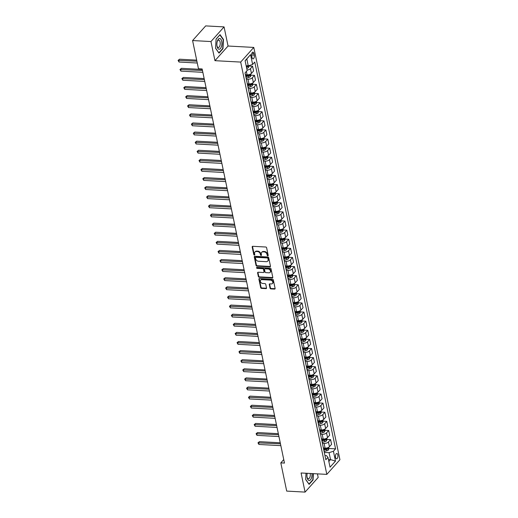 <?xml version="1.0" encoding="UTF-8"?>
<svg xmlns="http://www.w3.org/2000/svg" width="518" height="518" viewBox="0 0 518 518"><rect width="100%" height="100%" fill="white"/><g stroke="black" fill="none" stroke-linecap="round" stroke-linejoin="round"><path stroke-width="0.78" d="M267.806 255.84A0.57 0.44 -138.2 0 0 268.207 255.368L266.621 247.766A0.816 0.628 -138.2 0 0 265.747 247.015L252.758 246.303A0.816 0.628 -138.2 0 0 252.188 246.982L253.775 254.578A0.57 0.44 -138.2 0 0 254.785 254.636L254.578 253.652A2.609 2.001 -138.2 0 1 254.947 252.039A2.609 2.001 -138.2 0 1 256.41 251.489L257.491 251.547A2.609 2.001 -138.2 0 1 260.282 253.962L260.489 254.947A0.57 0.44 -138.2 0 0 261.499 254.998L261.292 254.014A2.609 2.001 -138.2 0 1 261.655 252.402A2.609 2.001 -138.2 0 1 263.125 251.852L264.206 251.91A2.609 2.001 -138.2 0 1 266.99 254.325L267.197 255.309A0.57 0.44 -138.2 0 0 267.806 255.84M261.655 252.402L262.011 252.007A2.609 2.001 -138.2 0 1 263.474 251.457L264.556 251.515A2.609 2.001 -138.2 0 1 267.346 253.93L267.553 254.914A0.57 0.44 -138.2 0 0 268.214 255.439M252.538 246.328A0.816 0.628 -138.2 0 0 252.544 246.587L254.131 254.183A0.57 0.44 -138.2 0 0 254.798 254.707M254.947 252.039L255.303 251.644A2.609 2.001 -138.2 0 1 256.766 251.094L257.847 251.152A2.609 2.001 -138.2 0 1 260.638 253.567L260.839 254.545A0.57 0.44 -138.2 0 0 261.506 255.076M337.82 454.888A2.655 1.23 93.1 0 0 336.829 453.503A2.655 1.23 93.1 0 0 335.554 457.426A2.655 1.23 93.1 0 0 336.538 458.812A2.655 1.23 93.1 0 0 337.82 454.888M270.027 288.137A0.816 0.628 -138.2 0 0 270.895 288.895L274.54 289.089A0.816 0.628 -138.2 0 0 275.11 288.416L273.349 279.979A0.816 0.628 -138.2 0 0 272.481 279.228L259.492 278.516A0.816 0.628 -138.2 0 0 258.916 279.196L260.683 287.632A0.816 0.628 -138.2 0 0 261.551 288.384L265.954 288.623A0.816 0.628 -138.2 0 0 266.524 287.95L265.773 284.337A0.816 0.628 -138.2 0 0 264.899 283.586L262.717 283.463A2.182 1.677 -138.2 0 1 260.677 282.168A2.182 1.677 -138.2 0 1 260.696 280.096A2.182 1.677 -138.2 0 1 261.92 279.642L270.467 280.102A2.182 1.677 -138.2 0 1 272.507 281.404A2.182 1.677 -138.2 0 1 272.494 283.469A2.182 1.677 -138.2 0 1 271.27 283.929L269.846 283.851A0.816 0.628 -138.2 0 0 269.269 284.531L270.027 288.137L270.377 287.743A0.816 0.628 -138.2 0 0 271.251 288.5L274.896 288.694A0.816 0.628 -138.2 0 0 275.116 288.668M301.087 472.979L305.083 492.1L286.7 491.096L280.808 462.872L284.479 463.073L202.149 68.978L198.478 68.777L192.579 40.553L210.956 41.55L214.951 60.677L240.676 62.076L326.813 474.378L301.087 472.979M269.891 266.854A0.816 0.628 -138.2 0 0 270.467 266.181L268.706 257.744A0.816 0.628 -138.2 0 0 267.832 256.986L254.843 256.281A0.816 0.628 -138.2 0 0 254.273 256.954L256.034 265.391A0.816 0.628 -138.2 0 0 256.909 266.148L269.891 266.854L270.247 266.459A0.816 0.628 -138.2 0 0 270.474 266.433M271.024 268.861L272.792 277.298A0.816 0.628 -138.2 0 1 272.215 277.972L259.227 277.266A0.816 0.628 -138.2 0 1 258.359 276.515L257.601 272.902A0.816 0.628 -138.2 0 1 258.178 272.222L263.442 272.513A0.816 0.628 -138.2 0 0 264.018 271.833L263.513 269.444A0.816 0.628 -138.2 0 0 262.645 268.687L257.161 268.389A0.57 0.44 -138.2 0 1 256.954 267.385L270.156 268.104A0.816 0.628 -138.2 0 1 271.024 268.861M251.722 55.938L252.052 57.537A2.571 1.191 93.1 0 0 253.011 58.877A2.571 1.191 93.1 0 0 254.254 55.083L253.917 53.483A2.571 1.191 93.1 0 0 252.959 52.137A2.571 1.191 93.1 0 0 251.722 55.938M240.676 62.076L253.788 47.423L339.925 459.725L326.813 474.378M250.57 54.617L252.622 64.452L248.264 65.87L246.821 58.955L250.57 54.617L245.111 60.716L247.17 70.545L245.027 72.941L325.835 459.751L327.978 457.355L326.457 455.613L324.954 455.529M324.164 451.392L326.728 450.809A2.201 0.978 168.2 0 0 328.373 450L328.93 448.478L335.573 448.86L254.765 62.056L252.622 64.452M335.573 448.86L333.43 451.256L335.489 461.091L330.031 467.191L327.978 457.355M214.951 60.677L228.056 46.024L224.067 26.904L210.956 41.55M224.067 26.904L205.685 25.9L192.579 40.553M305.083 492.1L318.188 477.447L317.443 473.866M228.056 46.024L253.788 47.423M283.754 459.576L280.808 462.872M246.821 58.955L245.137 60.833M248.264 65.87L246.167 65.76M328.425 459.485L330.523 459.602L329.072 452.68L324.3 452.421M327.02 439.394L330.588 439.588L331.578 444.321L329.435 446.717A3.322 1.47 168.2 0 1 325.077 448.141L323.465 448.057M330.588 439.588L328.444 441.983A3.322 1.47 168.2 0 1 324.087 443.408L322.397 443.317M325.116 430.29L328.684 430.484L329.675 435.217L327.531 437.613A3.322 1.47 168.2 0 1 323.174 439.037L321.561 438.947M328.684 430.484L326.541 432.88A3.322 1.47 168.2 0 1 322.183 434.304L320.5 434.207M318.453 424.074L321.024 423.491A2.201 0.978 168.2 0 0 322.669 422.682L323.226 421.16L326.78 421.374L327.771 426.113L325.628 428.509A3.322 1.47 168.2 0 1 321.27 429.934L319.664 429.843M326.78 421.374L324.637 423.769A3.322 1.47 168.2 0 1 320.279 425.194L318.596 425.103M316.556 414.97L319.12 414.387A2.201 0.978 168.2 0 0 320.765 413.578L321.322 412.056L324.877 412.27L325.867 417.003L323.724 419.399A3.322 1.47 168.2 0 1 319.366 420.823L317.761 420.739M324.877 412.27L322.733 414.665A3.322 1.47 168.2 0 1 318.376 416.09L316.692 415.999M319.412 402.972L322.979 403.166L323.964 407.899L321.82 410.295A3.322 1.47 168.2 0 1 317.463 411.719L315.857 411.629M322.979 403.166L320.836 405.562A3.322 1.47 168.2 0 1 316.479 406.986L314.789 406.895M317.508 393.868L321.076 394.062L322.066 398.795L319.923 401.191A3.322 1.47 168.2 0 1 315.566 402.615L313.953 402.525M321.076 394.062L318.933 396.458A3.322 1.47 168.2 0 1 314.575 397.876L312.885 397.785M315.604 384.757L319.172 384.952L320.163 389.691L318.02 392.087A3.322 1.47 168.2 0 1 313.662 393.505L312.05 393.421M319.172 384.952L317.029 387.347A3.322 1.47 168.2 0 1 312.671 388.772L310.988 388.681M308.948 378.548L311.512 377.965A2.201 0.978 168.2 0 0 313.157 377.156L313.714 375.634L317.269 375.848L318.259 380.581L316.116 382.977A3.322 1.47 168.2 0 1 311.758 384.401L310.152 384.317M317.269 375.848L315.125 378.244A3.322 1.47 168.2 0 1 310.768 379.668L309.084 379.577M311.804 366.55L315.371 366.744L316.356 371.477L314.212 373.873A3.322 1.47 168.2 0 1 309.855 375.297L308.249 375.207M315.371 366.744L313.222 369.14A3.322 1.47 168.2 0 1 308.87 370.564L307.18 370.467M309.9 357.439L313.468 357.634L314.458 362.373L312.309 364.769A3.322 1.47 168.2 0 1 307.951 366.194L306.345 366.103M313.468 357.634L311.324 360.029A3.322 1.47 168.2 0 1 306.967 361.454L305.277 361.363M307.996 348.336L311.564 348.53L312.555 353.263L310.411 355.659A3.322 1.47 168.2 0 1 306.054 357.083L304.442 356.999M311.564 348.53L309.421 350.926A3.322 1.47 168.2 0 1 305.063 352.35L303.38 352.259M301.334 342.126L303.898 341.543A2.201 0.978 168.2 0 0 305.549 340.734L306.106 339.212L309.66 339.426L310.651 344.159L308.508 346.555A3.322 1.47 168.2 0 1 304.15 347.979L302.544 347.895M309.66 339.426L307.517 341.822A3.322 1.47 168.2 0 1 303.159 343.246L301.476 343.156M304.195 330.128L307.757 330.322L308.747 335.055L306.604 337.451A3.322 1.47 168.2 0 1 302.247 338.876L300.641 338.785M307.757 330.322L305.614 332.718A3.322 1.47 168.2 0 1 301.256 334.142L299.572 334.045M302.292 321.018L305.86 321.212L306.844 325.951L304.701 328.347A3.322 1.47 168.2 0 1 300.343 329.772L298.737 329.681M305.86 321.212L303.716 323.608A3.322 1.47 168.2 0 1 299.359 325.032L297.669 324.941M300.388 311.914L303.956 312.108L304.947 316.841L302.803 319.237A3.322 1.47 168.2 0 1 298.446 320.661L296.833 320.577M303.956 312.108L301.813 314.504A3.322 1.47 168.2 0 1 297.455 315.928L295.765 315.838M293.725 305.698L296.29 305.115A2.201 0.978 168.2 0 0 297.941 304.306L298.498 302.79L302.052 303.004L303.043 307.737L300.9 310.133A3.322 1.47 168.2 0 1 296.542 311.558L294.93 311.467M302.052 303.004L299.909 305.4A3.322 1.47 168.2 0 1 295.551 306.824L293.868 306.734M296.587 293.706L300.149 293.9L301.139 298.633L298.996 301.029A3.322 1.47 168.2 0 1 294.638 302.454L293.033 302.363M300.149 293.9L298.005 296.296A3.322 1.47 168.2 0 1 293.648 297.714L291.964 297.623M294.684 284.596L298.245 284.79L299.236 289.53L297.092 291.925A3.322 1.47 168.2 0 1 292.735 293.343L291.129 293.259M298.245 284.79L296.102 287.186A3.322 1.47 168.2 0 1 291.744 288.61L290.061 288.52M292.78 275.492L296.348 275.686L297.332 280.419L295.189 282.815A3.322 1.47 168.2 0 1 290.831 284.24L289.225 284.155M296.348 275.686L294.205 278.082A3.322 1.47 168.2 0 1 289.847 279.506L288.157 279.416M290.876 266.388L294.444 266.582L295.435 271.315L293.292 273.711A3.322 1.47 168.2 0 1 288.934 275.136L287.322 275.045M294.444 266.582L292.301 268.978A3.322 1.47 168.2 0 1 287.943 270.402L286.253 270.305M288.973 257.278L292.541 257.472L293.531 262.212L291.388 264.607A3.322 1.47 168.2 0 1 287.03 266.032L285.418 265.941M292.541 257.472L290.397 259.868A3.322 1.47 168.2 0 1 286.04 261.292L284.356 261.201M287.076 248.174L290.637 248.368L291.628 253.101L289.484 255.497A3.322 1.47 168.2 0 1 285.127 256.922L283.521 256.837M290.637 248.368L288.494 250.764A3.322 1.47 168.2 0 1 284.136 252.188L282.452 252.098M285.172 239.07L288.74 239.264L289.724 243.997L287.581 246.393A3.322 1.47 168.2 0 1 283.223 247.818L281.617 247.727M288.74 239.264L286.59 241.66A3.322 1.47 168.2 0 1 282.232 243.084L280.549 242.994M283.268 229.966L286.836 230.16L287.827 234.894L285.677 237.289A3.322 1.47 168.2 0 1 281.319 238.714L279.714 238.623M286.836 230.16L284.693 232.556A3.322 1.47 168.2 0 1 280.335 233.974L278.645 233.883M281.365 220.856L284.932 221.05L285.923 225.79L283.78 228.185A3.322 1.47 168.2 0 1 279.422 229.603L277.81 229.519M284.932 221.05L282.789 223.446A3.322 1.47 168.2 0 1 278.431 224.87L276.748 224.78M279.467 211.752L283.029 211.946L284.019 216.679L281.876 219.075A3.322 1.47 168.2 0 1 277.519 220.5L275.913 220.415M283.029 211.946L280.885 214.342A3.322 1.47 168.2 0 1 276.528 215.766L274.844 215.676M277.564 202.648L281.125 202.842L282.116 207.576L279.973 209.971A3.322 1.47 168.2 0 1 275.615 211.396L274.009 211.305M281.125 202.842L278.982 205.238A3.322 1.47 168.2 0 1 274.624 206.663L272.941 206.565M275.66 193.538L279.228 193.732L280.212 198.472L278.069 200.867A3.322 1.47 168.2 0 1 273.711 202.292L272.105 202.201M279.228 193.732L277.085 196.128A3.322 1.47 168.2 0 1 272.727 197.552L271.037 197.462M273.757 184.434L277.324 184.628L278.315 189.361L276.172 191.757A3.322 1.47 168.2 0 1 271.814 193.182L270.202 193.097M277.324 184.628L275.181 187.024A3.322 1.47 168.2 0 1 270.823 188.448L269.133 188.358M271.853 175.33L275.421 175.524L276.411 180.258L274.268 182.653A3.322 1.47 168.2 0 1 269.91 184.078L268.298 183.994M275.421 175.524L273.277 177.92A3.322 1.47 168.2 0 1 268.92 179.345L267.236 179.254M269.956 166.226L273.517 166.42L274.508 171.154L272.364 173.549A3.322 1.47 168.2 0 1 268.007 174.974L266.401 174.883M273.517 166.42L271.374 168.816A3.322 1.47 168.2 0 1 267.016 170.241L265.333 170.144M268.052 157.116L271.613 157.31L272.604 162.05L270.461 164.446A3.322 1.47 168.2 0 1 266.103 165.87L264.497 165.779M271.613 157.31L269.47 159.706A3.322 1.47 168.2 0 1 265.112 161.13L263.429 161.04M266.148 148.012L269.716 148.206L270.7 152.939L268.557 155.335A3.322 1.47 168.2 0 1 264.199 156.76L262.594 156.676M269.716 148.206L267.573 150.602A3.322 1.47 168.2 0 1 263.215 152.027L261.525 151.936M264.245 138.908L267.812 139.102L268.803 143.836L266.66 146.231A3.322 1.47 168.2 0 1 262.302 147.656L260.69 147.565M267.812 139.102L265.669 141.498A3.322 1.47 168.2 0 1 261.312 142.923L259.622 142.832M262.341 129.804L265.909 129.999L266.899 134.732L264.756 137.128A3.322 1.47 168.2 0 1 260.399 138.552L258.786 138.461M265.909 129.999L263.766 132.394A3.322 1.47 168.2 0 1 259.408 133.812L257.724 133.722M260.444 120.694L264.005 120.888L264.996 125.628L262.853 128.024A3.322 1.47 168.2 0 1 258.495 129.442L256.889 129.358M264.005 120.888L261.862 123.284A3.322 1.47 168.2 0 1 257.504 124.708L255.821 124.618M258.54 111.59L262.108 111.784L263.092 116.518L260.949 118.913A3.322 1.47 168.2 0 1 256.591 120.338L254.986 120.254M262.108 111.784L259.958 114.18A3.322 1.47 168.2 0 1 255.601 115.605L253.917 115.514M256.637 102.486L260.204 102.681L261.189 107.414L259.045 109.81A3.322 1.47 168.2 0 1 254.688 111.234L253.082 111.143M260.204 102.681L258.061 105.076A3.322 1.47 168.2 0 1 253.703 106.501L252.013 106.404M254.733 93.376L258.301 93.57L259.291 98.31L257.148 100.706A3.322 1.47 168.2 0 1 252.79 102.13L251.178 102.04M258.301 93.57L256.157 95.966A3.322 1.47 168.2 0 1 251.8 97.39L250.116 97.3M252.836 84.272L256.397 84.466L257.388 89.2L255.244 91.595A3.322 1.47 168.2 0 1 250.887 93.02L249.281 92.936M256.397 84.466L254.254 86.862A3.322 1.47 168.2 0 1 249.896 88.287L248.213 88.196M250.932 75.168L254.493 75.363L255.484 80.096L253.341 82.492A3.322 1.47 168.2 0 1 248.983 83.916L247.377 83.832M254.493 75.363L252.35 77.758A3.322 1.47 168.2 0 1 247.992 79.183L246.309 79.092M249.029 66.064L252.596 66.259L253.58 70.992L251.437 73.388A3.322 1.47 168.2 0 1 247.08 74.812L245.474 74.722M328.839 461.48L330.523 459.602L335.489 461.091M252.596 66.259L250.453 68.654A3.322 1.47 168.2 0 1 247.067 70.047M245.169 73.621A3.322 1.47 168.2 0 1 245.305 73.912A3.322 1.47 168.2 0 1 245.292 74.229M245.305 73.912L246.296 78.645A3.322 1.47 168.2 0 1 246.283 78.969M247.067 82.725A3.322 1.47 168.2 0 1 247.209 83.016A3.322 1.47 168.2 0 1 247.196 83.34M247.209 83.016L248.193 87.749A3.322 1.47 168.2 0 1 248.187 88.073M248.97 91.835A3.322 1.47 168.2 0 1 249.106 92.12A3.322 1.47 168.2 0 1 249.1 92.444M249.106 92.12L250.097 96.86A3.322 1.47 168.2 0 1 250.09 97.177M250.874 100.939A3.322 1.47 168.2 0 1 251.01 101.23A3.322 1.47 168.2 0 1 251.003 101.547M251.01 101.23L252.001 105.963A3.322 1.47 168.2 0 1 251.988 106.281M252.778 110.043A3.322 1.47 168.2 0 1 252.913 110.334A3.322 1.47 168.2 0 1 252.901 110.651M252.913 110.334L253.904 115.067A3.322 1.47 168.2 0 1 253.891 115.391M254.675 119.153A3.322 1.47 168.2 0 1 254.817 119.438A3.322 1.47 168.2 0 1 254.804 119.762M254.817 119.438L255.801 124.171A3.322 1.47 168.2 0 1 255.795 124.495M256.578 128.257A3.322 1.47 168.2 0 1 256.714 128.542A3.322 1.47 168.2 0 1 256.708 128.865M256.714 128.542L257.705 133.281A3.322 1.47 168.2 0 1 257.699 133.599M258.482 137.361A3.322 1.47 168.2 0 1 258.618 137.652A3.322 1.47 168.2 0 1 258.611 137.969M258.618 137.652L259.609 142.385A3.322 1.47 168.2 0 1 259.596 142.703M260.386 146.464A3.322 1.47 168.2 0 1 260.522 146.756A3.322 1.47 168.2 0 1 260.515 147.073M260.522 146.756L261.512 151.489A3.322 1.47 168.2 0 1 261.499 151.813M262.289 155.575A3.322 1.47 168.2 0 1 262.425 155.86A3.322 1.47 168.2 0 1 262.412 156.183M262.425 155.86L263.416 160.599A3.322 1.47 168.2 0 1 263.403 160.917M264.186 164.679A3.322 1.47 168.2 0 1 264.329 164.97A3.322 1.47 168.2 0 1 264.316 165.287M264.329 164.97L265.313 169.703A3.322 1.47 168.2 0 1 265.307 170.021M266.09 173.783A3.322 1.47 168.2 0 1 266.226 174.074A3.322 1.47 168.2 0 1 266.22 174.391M266.226 174.074L267.217 178.807A3.322 1.47 168.2 0 1 267.21 179.131M267.994 182.886A3.322 1.47 168.2 0 1 268.13 183.178A3.322 1.47 168.2 0 1 268.123 183.501M268.13 183.178L269.12 187.911A3.322 1.47 168.2 0 1 269.107 188.235M269.897 191.997A3.322 1.47 168.2 0 1 270.033 192.282A3.322 1.47 168.2 0 1 270.02 192.605M270.033 192.282L271.024 197.021A3.322 1.47 168.2 0 1 271.011 197.339M271.801 201.101A3.322 1.47 168.2 0 1 271.937 201.392A3.322 1.47 168.2 0 1 271.924 201.709M271.937 201.392L272.928 206.125A3.322 1.47 168.2 0 1 272.915 206.442M273.698 210.204A3.322 1.47 168.2 0 1 273.841 210.496A3.322 1.47 168.2 0 1 273.828 210.813M273.841 210.496L274.825 215.229A3.322 1.47 168.2 0 1 274.818 215.553M275.602 219.315A3.322 1.47 168.2 0 1 275.738 219.6A3.322 1.47 168.2 0 1 275.731 219.923M275.738 219.6L276.729 224.339A3.322 1.47 168.2 0 1 276.722 224.657M277.506 228.419A3.322 1.47 168.2 0 1 277.642 228.71A3.322 1.47 168.2 0 1 277.635 229.027M277.642 228.71L278.632 233.443A3.322 1.47 168.2 0 1 278.619 233.76M279.409 237.522A3.322 1.47 168.2 0 1 279.545 237.814A3.322 1.47 168.2 0 1 279.532 238.131M279.545 237.814L280.536 242.547A3.322 1.47 168.2 0 1 280.523 242.871M281.306 246.626A3.322 1.47 168.2 0 1 281.449 246.918A3.322 1.47 168.2 0 1 281.436 247.241M281.449 246.918L282.433 251.651A3.322 1.47 168.2 0 1 282.427 251.975M283.21 255.737A3.322 1.47 168.2 0 1 283.346 256.021A3.322 1.47 168.2 0 1 283.34 256.345M283.346 256.021L284.337 260.761A3.322 1.47 168.2 0 1 284.33 261.078M285.114 264.84A3.322 1.47 168.2 0 1 285.25 265.132A3.322 1.47 168.2 0 1 285.243 265.449M285.25 265.132L286.24 269.865A3.322 1.47 168.2 0 1 286.227 270.182M287.017 273.944A3.322 1.47 168.2 0 1 287.153 274.236A3.322 1.47 168.2 0 1 287.147 274.553M287.153 274.236L288.144 278.969A3.322 1.47 168.2 0 1 288.131 279.293M288.921 283.055A3.322 1.47 168.2 0 1 289.057 283.34A3.322 1.47 168.2 0 1 289.044 283.663M289.057 283.34L290.048 288.073A3.322 1.47 168.2 0 1 290.035 288.396M290.818 292.158A3.322 1.47 168.2 0 1 290.961 292.443A3.322 1.47 168.2 0 1 290.948 292.767M290.961 292.443L291.945 297.183A3.322 1.47 168.2 0 1 291.938 297.5M292.722 301.262A3.322 1.47 168.2 0 1 292.858 301.554A3.322 1.47 168.2 0 1 292.851 301.871M292.858 301.554L293.848 306.287A3.322 1.47 168.2 0 1 293.842 306.604M294.625 310.366A3.322 1.47 168.2 0 1 294.761 310.658A3.322 1.47 168.2 0 1 294.755 310.975M294.761 310.658L295.752 315.391A3.322 1.47 168.2 0 1 295.739 315.715M296.529 319.476A3.322 1.47 168.2 0 1 296.665 319.761A3.322 1.47 168.2 0 1 296.652 320.085M296.665 319.761L297.656 324.501A3.322 1.47 168.2 0 1 297.643 324.818M298.433 328.58A3.322 1.47 168.2 0 1 298.569 328.872A3.322 1.47 168.2 0 1 298.556 329.189M298.569 328.872L299.559 333.605A3.322 1.47 168.2 0 1 299.546 333.922M300.33 337.684A3.322 1.47 168.2 0 1 300.472 337.976A3.322 1.47 168.2 0 1 300.459 338.293M300.472 337.976L301.457 342.709A3.322 1.47 168.2 0 1 301.45 343.033M302.234 346.788A3.322 1.47 168.2 0 1 302.37 347.079A3.322 1.47 168.2 0 1 302.363 347.403M302.37 347.079L303.36 351.813A3.322 1.47 168.2 0 1 303.354 352.136M304.137 355.898A3.322 1.47 168.2 0 1 304.273 356.183A3.322 1.47 168.2 0 1 304.267 356.507M304.273 356.183L305.264 360.923A3.322 1.47 168.2 0 1 305.251 361.24M306.041 365.002A3.322 1.47 168.2 0 1 306.177 365.294A3.322 1.47 168.2 0 1 306.164 365.611M306.177 365.294L307.168 370.027A3.322 1.47 168.2 0 1 307.155 370.344M307.938 374.106A3.322 1.47 168.2 0 1 308.08 374.397A3.322 1.47 168.2 0 1 308.068 374.715M308.08 374.397L309.065 379.131A3.322 1.47 168.2 0 1 309.058 379.454M309.842 383.216A3.322 1.47 168.2 0 1 309.978 383.501A3.322 1.47 168.2 0 1 309.971 383.825M309.978 383.501L310.968 388.235A3.322 1.47 168.2 0 1 310.962 388.558M311.745 392.32A3.322 1.47 168.2 0 1 311.881 392.612A3.322 1.47 168.2 0 1 311.875 392.929M311.881 392.612L312.872 397.345A3.322 1.47 168.2 0 1 312.866 397.662M313.649 401.424A3.322 1.47 168.2 0 1 313.785 401.715A3.322 1.47 168.2 0 1 313.779 402.033M313.785 401.715L314.776 406.449A3.322 1.47 168.2 0 1 314.763 406.766M315.553 410.528A3.322 1.47 168.2 0 1 315.689 410.819A3.322 1.47 168.2 0 1 315.676 411.137M315.689 410.819L316.679 415.553A3.322 1.47 168.2 0 1 316.666 415.876M317.45 419.638A3.322 1.47 168.2 0 1 317.592 419.923A3.322 1.47 168.2 0 1 317.579 420.247M317.592 419.923L318.576 424.663A3.322 1.47 168.2 0 1 318.57 424.98M319.353 428.742A3.322 1.47 168.2 0 1 319.489 429.034A3.322 1.47 168.2 0 1 319.483 429.351M319.489 429.034L320.48 433.767A3.322 1.47 168.2 0 1 320.474 434.084M321.257 437.846A3.322 1.47 168.2 0 1 321.393 438.137A3.322 1.47 168.2 0 1 321.387 438.455M321.393 438.137L322.384 442.871A3.322 1.47 168.2 0 1 322.371 443.194M323.161 446.95A3.322 1.47 168.2 0 1 323.297 447.241A3.322 1.47 168.2 0 1 323.284 447.565M323.297 447.241L324.287 451.974A3.322 1.47 168.2 0 1 324.274 452.298M329.072 452.68L333.43 451.256M215.579 48.291L219.023 53.114L222.967 48.705L223.472 39.465L220.033 34.641L216.084 39.057L215.579 48.291M306.015 473.245L305.672 479.532L309.11 484.356L313.06 479.946L313.403 473.646M223.096 39.446L223.472 39.465M222.591 48.679L222.967 48.705M312.684 479.927L313.06 479.946M254.623 256.306A0.816 0.628 -138.2 0 0 254.629 256.559L256.391 264.996A0.816 0.628 -138.2 0 0 257.258 265.753L270.247 266.459M267.858 258.476A0.57 0.44 -138.2 0 0 267.249 257.945L255.847 257.323A0.57 0.44 -138.2 0 0 255.445 257.796L255.665 258.832A2.609 2.001 -138.2 0 0 258.45 261.247L266.246 261.674A2.609 2.001 -138.2 0 0 267.709 261.124A2.609 2.001 -138.2 0 0 268.071 259.512L268.214 258.081A0.57 0.44 -138.2 0 0 267.605 257.55L267.249 257.945M255.529 257.446L255.879 257.051A0.57 0.44 -138.2 0 1 256.203 256.928L267.605 257.55M267.709 261.124L268.065 260.729A2.609 2.001 -138.2 0 0 268.428 259.117L268.071 259.512M268.214 258.081L268.428 259.117M257.951 272.248A0.816 0.628 -138.2 0 0 257.958 272.507L258.715 276.113A0.816 0.628 -138.2 0 0 259.583 276.871L272.572 277.577A0.816 0.628 -138.2 0 0 272.792 277.551M263.902 272.339L264.258 271.944A0.816 0.628 -138.2 0 0 264.368 271.438L263.869 269.043A0.816 0.628 -138.2 0 0 262.995 268.292L257.517 267.994L257.161 268.389M256.896 267.385A0.57 0.44 -138.2 0 0 257.517 267.994M268.907 272.811A2.182 1.677 -138.2 0 0 270.131 272.351A2.182 1.677 -138.2 0 0 270.15 270.279A2.182 1.677 -138.2 0 0 268.11 268.984L265.099 268.823A0.816 0.628 -138.2 0 0 264.523 269.496L265.028 271.892A0.816 0.628 -138.2 0 0 265.896 272.643L268.907 272.811M270.131 272.351L270.487 271.956A2.182 1.677 -138.2 0 0 270.506 269.884A2.182 1.677 -138.2 0 0 268.466 268.589L268.11 268.984M264.64 268.991L264.996 268.596A0.816 0.628 -138.2 0 1 265.449 268.428L268.466 268.589M269.619 283.877A0.816 0.628 -138.2 0 0 269.625 284.129L270.377 287.743M272.494 283.469L272.85 283.074A2.182 1.677 -138.2 0 0 272.863 281.009A2.182 1.677 -138.2 0 0 270.823 279.707L270.467 280.102M260.696 280.096L261.046 279.701A2.182 1.677 -138.2 0 1 262.27 279.241L270.823 279.707M259.265 278.542A0.816 0.628 -138.2 0 0 259.272 278.794L261.033 287.237A0.816 0.628 -138.2 0 0 261.907 287.989L266.31 288.228A0.816 0.628 -138.2 0 0 266.53 288.202M248.951 65.65L248.478 67.56A2.201 0.978 168.2 0 1 246.833 68.37L246.717 68.395M196.672 60.146L179.539 59.214L178.652 60.205L179.034 62.024L197.274 63.021M247.248 65.818A2.201 0.978 168.2 0 1 246.361 66.116L246.244 66.142M246.432 67.016L246.542 66.99A2.201 0.978 -11.8 0 0 247.831 66.472L247.649 65.598M247.831 66.472L246.775 66.414A1.12 0.499 168.2 0 1 246.406 66.531L246.335 66.544M196.892 61.202L178.075 60.405L179.539 59.214M179.034 62.024L178.075 60.405M250.693 73.97L250.939 75.149L250.382 76.664A2.201 0.978 168.2 0 1 248.737 77.48L246.173 78.063M202.247 69.457L181.442 68.324L180.555 69.308L180.937 71.134L202.849 72.326M245.882 76.677L248.446 76.094A2.201 0.978 -11.8 0 0 249.734 75.576L249.553 74.702A2.201 0.978 168.2 0 1 248.264 75.22L245.7 75.803M249.734 75.576L248.679 75.518A1.12 0.499 168.2 0 1 248.31 75.634L245.785 76.204M202.467 70.506L179.979 69.509L181.442 68.324M180.937 71.134L179.979 69.509M252.596 83.074L252.842 84.253L252.285 85.774A2.201 0.978 168.2 0 1 250.634 86.584L248.07 87.166M204.15 78.561L183.346 77.428L182.459 78.419L182.841 80.238L204.752 81.43M247.785 85.781L250.349 85.198A2.201 0.978 -11.8 0 0 251.638 84.68L251.457 83.806A2.201 0.978 168.2 0 1 250.168 84.324L247.604 84.907M251.638 84.68L250.582 84.622A1.12 0.499 168.2 0 1 250.207 84.738L247.688 85.315M204.37 79.61L181.883 78.613L183.346 77.428M182.841 80.238L181.883 78.613M254.5 92.178L254.746 93.357L254.189 94.878A2.201 0.978 168.2 0 1 252.538 95.688L249.974 96.27M206.054 87.665L185.243 86.532L184.363 87.523L184.738 89.342L206.656 90.54M249.689 94.885L252.253 94.302A2.201 0.978 -11.8 0 0 253.542 93.784L253.36 92.91A2.201 0.978 168.2 0 1 252.065 93.428L249.501 94.011M253.542 93.784L252.48 93.726A1.12 0.499 168.2 0 1 252.111 93.842L249.585 94.418M206.274 88.714L183.786 87.717L185.243 86.532M184.738 89.342L183.786 87.717M256.397 101.288L256.643 102.467L256.086 103.982A2.201 0.978 168.2 0 1 254.442 104.791L251.877 105.374M207.958 96.769L187.147 95.636L186.26 96.626L186.642 98.446L208.553 99.644M251.586 103.995L254.15 103.412A2.201 0.978 -11.8 0 0 255.445 102.894L255.257 102.02A2.201 0.978 168.2 0 1 253.969 102.538L251.405 103.121M255.445 102.894L254.383 102.836A1.12 0.499 168.2 0 1 254.014 102.953L251.489 103.522M208.178 97.824L185.69 96.827L187.147 95.636M186.642 98.446L185.69 96.827M221.387 46.685A5.394 2.493 93.1 0 0 220.882 39.277A5.394 2.493 93.1 0 0 217.372 41.058A5.394 2.493 93.1 0 0 217.262 41.427A5.394 2.493 93.1 0 0 217.01 46.07A5.394 2.493 93.1 0 0 218.991 49.249A5.394 2.493 93.1 0 0 221.387 46.685M216.951 45.655A3.691 1.709 93.1 0 0 218.311 47.514A3.691 1.709 93.1 0 0 219.885 45.752A3.691 1.709 93.1 0 0 220.085 42.062A3.691 1.709 93.1 0 0 218.713 40.132A3.691 1.709 93.1 0 0 217.159 41.828M216.077 39.161L219.872 34.92L223.206 39.595L222.714 48.543L218.887 52.817L215.585 48.187M307.193 473.31A5.394 2.493 93.1 0 0 307.096 477.318A5.394 2.493 93.1 0 0 307.168 477.687A5.394 2.493 93.1 0 0 310.217 480.089A5.394 2.493 93.1 0 0 311.927 473.569M307.038 476.903A3.691 1.709 93.1 0 0 308.398 478.755A3.691 1.709 93.1 0 0 310.211 473.478M313.144 473.633L312.807 479.785L308.981 484.065L305.678 479.428M258.301 110.392L258.547 111.571L257.99 113.092A2.201 0.978 168.2 0 1 256.345 113.902L253.781 114.484M209.861 105.879L189.051 104.746L188.163 105.737L188.546 107.556L210.457 108.748M253.49 113.099L256.054 112.516A2.201 0.978 -11.8 0 0 257.342 111.998L257.161 111.124A2.201 0.978 168.2 0 1 255.873 111.642L253.308 112.225M257.342 111.998L256.287 111.94A1.12 0.499 168.2 0 1 255.918 112.056L253.393 112.633M210.081 106.928L187.587 105.931L189.051 104.746M188.546 107.556L187.587 105.931M260.204 119.496L260.45 120.675L259.894 122.196A2.201 0.978 168.2 0 1 258.249 123.006L255.685 123.588M211.758 114.983L190.954 113.85L190.067 114.841L190.449 116.66L212.361 117.851M255.393 122.203L257.958 121.62A2.201 0.978 -11.8 0 0 259.246 121.102L259.065 120.228A2.201 0.978 168.2 0 1 257.776 120.746L255.212 121.329M259.246 121.102L258.191 121.044A1.12 0.499 168.2 0 1 257.815 121.16L255.296 121.736M211.979 116.032L189.491 115.035L190.954 113.85M190.449 116.66L189.491 115.035M262.108 128.606L262.354 129.778L261.797 131.3A2.201 0.978 168.2 0 1 260.146 132.109L257.582 132.692M213.662 124.087L192.858 122.954L191.971 123.944L192.353 125.764L214.264 126.962M257.297 131.307L259.861 130.724A2.201 0.978 -11.8 0 0 261.15 130.212L260.968 129.338A2.201 0.978 168.2 0 1 259.68 129.85L257.109 130.432M261.15 130.212L260.094 130.154A1.12 0.499 168.2 0 1 259.719 130.271L257.2 130.84M213.882 125.136L191.395 124.145L192.858 122.954M192.353 125.764L191.395 124.145M264.005 137.71L264.251 138.889L263.694 140.404A2.201 0.978 168.2 0 1 262.05 141.213L259.486 141.796M215.566 133.197L194.755 132.058L193.874 133.048L194.25 134.874L216.168 136.066M259.194 140.417L261.765 139.834A2.201 0.978 -11.8 0 0 263.053 139.316L262.872 138.442A2.201 0.978 168.2 0 1 261.577 138.96L259.013 139.543M263.053 139.316L261.991 139.258A1.12 0.499 168.2 0 1 261.622 139.374L259.097 139.944M215.786 134.246L193.298 133.249L194.755 132.058M194.25 134.874L193.298 133.249M265.909 146.814L266.155 147.993L265.598 149.514A2.201 0.978 168.2 0 1 263.953 150.324L261.389 150.906M217.469 142.301L196.659 141.168L195.772 142.159L196.154 143.978L218.065 145.169M261.098 149.521L263.662 148.938A2.201 0.978 -11.8 0 0 264.957 148.42L264.769 147.546A2.201 0.978 168.2 0 1 263.481 148.064L260.917 148.647M264.957 148.42L263.895 148.362A1.12 0.499 168.2 0 1 263.526 148.478L261.001 149.054M217.689 143.35L195.195 142.353L196.659 141.168M196.154 143.978L195.195 142.353M267.812 155.918L268.059 157.096L267.502 158.618A2.201 0.978 168.2 0 1 265.857 159.427L263.293 160.01M219.373 151.405L198.562 150.272L197.675 151.262L198.057 153.082L219.969 154.28M263.002 158.625L265.566 158.042A2.201 0.978 -11.8 0 0 266.854 157.524L266.673 156.65A2.201 0.978 168.2 0 1 265.384 157.168L262.82 157.75M266.854 157.524L265.799 157.466A1.12 0.499 168.2 0 1 265.43 157.582L262.904 158.158M219.587 152.454L197.099 151.457L198.562 150.272M198.057 153.082L197.099 151.457M269.716 165.028L269.962 166.2L269.405 167.722A2.201 0.978 168.2 0 1 267.761 168.531L265.19 169.114M221.27 160.509L200.466 159.376L199.579 160.366L199.961 162.186L221.872 163.384M264.905 167.735L267.469 167.152A2.201 0.978 -11.8 0 0 268.758 166.634L268.577 165.76A2.201 0.978 168.2 0 1 267.288 166.278L264.724 166.861M268.758 166.634L267.702 166.576A1.12 0.499 168.2 0 1 267.327 166.692L264.808 167.262M221.49 161.564L199.003 160.567L200.466 159.376M199.961 162.186L199.003 160.567M271.62 174.132L271.866 175.311L271.309 176.832A2.201 0.978 168.2 0 1 269.658 177.642L267.094 178.224M223.174 169.619L202.37 168.486L201.483 169.47L201.858 171.296L223.776 172.488M266.809 176.839L269.373 176.256A2.201 0.978 -11.8 0 0 270.661 175.738L270.48 174.864A2.201 0.978 168.2 0 1 269.185 175.382L266.621 175.965M270.661 175.738L269.606 175.68A1.12 0.499 168.2 0 1 269.231 175.796L266.705 176.366M223.394 170.668L200.906 169.671L202.37 168.486M201.858 171.296L200.906 169.671M273.517 183.236L273.763 184.414L273.206 185.936A2.201 0.978 168.2 0 1 271.561 186.745L268.997 187.328M225.077 178.723L204.267 177.59L203.386 178.581L203.762 180.4L225.68 181.591M268.706 185.943L271.27 185.36A2.201 0.978 -11.8 0 0 272.565 184.842L272.384 183.968A2.201 0.978 168.2 0 1 271.089 184.486L268.525 185.068M272.565 184.842L271.503 184.784A1.12 0.499 168.2 0 1 271.134 184.9L268.609 185.476M225.298 179.772L202.81 178.775L204.267 177.59M203.762 180.4L202.81 178.775M275.421 192.34L275.667 193.518L275.11 195.04A2.201 0.978 168.2 0 1 273.465 195.849L270.901 196.432M226.981 187.827L206.17 186.694L205.283 187.684L205.665 189.504L227.577 190.702M270.61 195.046L273.174 194.464A2.201 0.978 -11.8 0 0 274.462 193.946L274.281 193.072A2.201 0.978 168.2 0 1 272.992 193.59L270.428 194.172M274.462 193.946L273.407 193.894A1.12 0.499 168.2 0 1 273.038 194.004L270.513 194.58M227.201 188.876L204.707 187.879L206.17 186.694M205.665 189.504L204.707 187.879M277.324 201.45L277.57 202.629L277.013 204.144A2.201 0.978 168.2 0 1 275.369 204.953L272.805 205.536M228.878 196.931L208.074 195.798L207.187 196.788L207.569 198.614L229.48 199.806M272.513 204.157L275.077 203.574A2.201 0.978 -11.8 0 0 276.366 203.056L276.185 202.182A2.201 0.978 168.2 0 1 274.896 202.7L272.332 203.283M276.366 203.056L275.311 202.998A1.12 0.499 168.2 0 1 274.941 203.114L272.416 203.684M229.098 197.986L206.611 196.989L208.074 195.798M207.569 198.614L206.611 196.989M279.228 210.554L279.474 211.732L278.917 213.254A2.201 0.978 168.2 0 1 277.266 214.064L274.702 214.646M230.782 206.041L209.978 204.908L209.091 205.899L209.473 207.718L231.384 208.909M274.417 213.261L276.981 212.678A2.201 0.978 -11.8 0 0 278.27 212.16L278.088 211.286A2.201 0.978 168.2 0 1 276.8 211.804L274.236 212.386M278.27 212.16L277.214 212.102A1.12 0.499 168.2 0 1 276.839 212.218L274.32 212.794M231.002 207.09L208.514 206.093L209.978 204.908M209.473 207.718L208.514 206.093M281.132 219.658L281.378 220.836L280.821 222.358A2.201 0.978 168.2 0 1 279.17 223.167L276.606 223.75M232.686 215.145L211.875 214.012L210.994 215.002L211.37 216.822L233.288 218.013M276.321 222.364L278.885 221.782A2.201 0.978 -11.8 0 0 280.173 221.264L279.992 220.39A2.201 0.978 168.2 0 1 278.697 220.908L276.133 221.49M280.173 221.264L279.111 221.205A1.12 0.499 168.2 0 1 278.742 221.322L276.217 221.898M232.906 216.194L210.418 215.197L211.875 214.012M211.37 216.822L210.418 215.197M283.029 228.768L283.275 229.94L282.718 231.462A2.201 0.978 168.2 0 1 281.073 232.271L278.509 232.854M234.589 224.249L213.779 223.116L212.892 224.106L213.274 225.926L235.185 227.124M278.218 231.468L280.782 230.886A2.201 0.978 -11.8 0 0 282.077 230.374L281.889 229.5A2.201 0.978 168.2 0 1 280.601 230.011L278.036 230.594M282.077 230.374L281.015 230.316A1.12 0.499 168.2 0 1 280.646 230.432L278.121 231.002M234.809 225.298L212.322 224.307L213.779 223.116M213.274 225.926L212.322 224.307M284.932 237.872L285.178 239.051L284.622 240.566A2.201 0.978 168.2 0 1 282.977 241.382L280.413 241.958M236.493 233.359L215.682 232.219L214.795 233.21L215.177 235.036L237.089 236.227M280.121 240.579L282.686 239.996A2.201 0.978 -11.8 0 0 283.974 239.478L283.793 238.604A2.201 0.978 168.2 0 1 282.504 239.122L279.94 239.704M283.974 239.478L282.919 239.42A1.12 0.499 168.2 0 1 282.55 239.536L280.024 240.106M236.713 234.408L214.219 233.411L215.682 232.219M215.177 235.036L214.219 233.411M286.836 246.976L287.082 248.154L286.525 249.676A2.201 0.978 168.2 0 1 284.881 250.485L282.316 251.068M238.39 242.463L217.586 241.33L216.699 242.32L217.081 244.14L238.992 245.331M282.025 249.682L284.589 249.1A2.201 0.978 -11.8 0 0 285.878 248.582L285.696 247.708A2.201 0.978 168.2 0 1 284.408 248.226L281.844 248.808M285.878 248.582L284.822 248.523A1.12 0.499 168.2 0 1 284.447 248.64L281.928 249.216M238.61 243.512L216.123 242.515L217.586 241.33M217.081 244.14L216.123 242.515M288.74 256.08L288.986 257.258L288.429 258.78A2.201 0.978 168.2 0 1 286.778 259.589L284.214 260.172M240.294 251.567L219.49 250.434L218.602 251.424L218.984 253.244L240.896 254.442M283.929 258.786L286.493 258.204A2.201 0.978 -11.8 0 0 287.781 257.686L287.6 256.811A2.201 0.978 168.2 0 1 286.312 257.329L283.741 257.912M287.781 257.686L286.726 257.627A1.12 0.499 168.2 0 1 286.35 257.744L283.832 258.32M240.514 252.616L218.026 251.619L219.49 250.434M218.984 253.244L218.026 251.619M290.637 265.19L290.883 266.362L290.326 267.884A2.201 0.978 168.2 0 1 288.681 268.693L286.117 269.276M242.197 260.671L221.387 259.537L220.506 260.528L220.882 262.348L242.8 263.545M285.826 267.897L288.396 267.314A2.201 0.978 -11.8 0 0 289.685 266.796L289.504 265.922A2.201 0.978 168.2 0 1 288.209 266.44L285.645 267.023M289.685 266.796L288.623 266.738A1.12 0.499 168.2 0 1 288.254 266.854L285.729 267.424M242.418 261.726L219.93 260.729L221.387 259.537M220.882 262.348L219.93 260.729M292.541 274.294L292.787 275.472L292.23 276.994A2.201 0.978 168.2 0 1 290.585 277.803L288.021 278.386M244.101 269.781L223.29 268.648L222.403 269.632L222.785 271.458L244.697 272.649M287.73 277L290.294 276.418A2.201 0.978 -11.8 0 0 291.589 275.9L291.401 275.026A2.201 0.978 168.2 0 1 290.112 275.544L287.548 276.126M291.589 275.9L290.527 275.841A1.12 0.499 168.2 0 1 290.158 275.958L287.632 276.528M244.321 270.83L221.827 269.833L223.29 268.648M222.785 271.458L221.827 269.833M294.444 283.398L294.69 284.576L294.133 286.098A2.201 0.978 168.2 0 1 292.489 286.907L289.925 287.49M246.005 278.885L225.194 277.752L224.307 278.742L224.689 280.562L246.6 281.753M289.633 286.104L292.197 285.522A2.201 0.978 -11.8 0 0 293.486 285.004L293.305 284.129A2.201 0.978 168.2 0 1 292.016 284.647L289.452 285.23M293.486 285.004L292.43 284.945A1.12 0.499 168.2 0 1 292.061 285.062L289.536 285.638M246.218 279.934L223.731 278.937L225.194 277.752M224.689 280.562L223.731 278.937M296.348 292.508L296.594 293.68L296.037 295.202A2.201 0.978 168.2 0 1 294.392 296.011L291.822 296.594M247.902 287.989L227.098 286.855L226.211 287.846L226.593 289.666L248.504 290.863M291.537 295.208L294.101 294.625A2.201 0.978 -11.8 0 0 295.389 294.107L295.208 293.233A2.201 0.978 168.2 0 1 293.92 293.751L291.356 294.334M295.389 294.107L294.334 294.056A1.12 0.499 168.2 0 1 293.959 294.172L291.44 294.742M248.122 289.038L225.634 288.04L227.098 286.855M226.593 289.666L225.634 288.04M298.498 302.79L298.251 301.612M249.805 297.092L229.001 295.959L228.114 296.95L228.49 298.776L250.408 299.967M293.441 304.319L296.005 303.736A2.201 0.978 -11.8 0 0 297.293 303.218L297.112 302.344A2.201 0.978 168.2 0 1 295.817 302.862L293.253 303.444M297.293 303.218L296.238 303.159A1.12 0.499 168.2 0 1 295.862 303.276L293.337 303.846M250.026 298.148L227.538 297.151L229.001 295.959M228.49 298.776L227.538 297.151M300.149 310.716L300.395 311.894L299.838 313.416A2.201 0.978 168.2 0 1 298.193 314.225L295.629 314.808M251.709 306.203L230.899 305.07L230.018 306.06L230.393 307.88L252.311 309.071M295.338 313.422L297.902 312.84A2.201 0.978 -11.8 0 0 299.197 312.322L299.015 311.447A2.201 0.978 168.2 0 1 297.721 311.965L295.156 312.548M299.197 312.322L298.135 312.263A1.12 0.499 168.2 0 1 297.766 312.38L295.241 312.956M251.929 307.252L229.442 306.255L230.899 305.07M230.393 307.88L229.442 306.255M302.052 319.82L302.298 320.998L301.741 322.52A2.201 0.978 168.2 0 1 300.097 323.329L297.533 323.912M253.613 315.307L232.802 314.173L231.915 315.164L232.297 316.984L254.208 318.175M297.241 322.526L299.805 321.943A2.201 0.978 -11.8 0 0 301.1 321.425L300.913 320.551A2.201 0.978 168.2 0 1 299.624 321.069L297.06 321.652M301.1 321.425L300.039 321.367A1.12 0.499 168.2 0 1 299.669 321.484L297.144 322.06M253.833 316.356L231.339 315.358L232.802 314.173M232.297 316.984L231.339 315.358M303.956 328.93L304.202 330.102L303.645 331.624A2.201 0.978 168.2 0 1 302 332.433L299.436 333.016M255.51 324.41L234.706 323.277L233.819 324.268L234.201 326.087L256.112 327.285M299.145 331.63L301.709 331.054A2.201 0.978 -11.8 0 0 302.998 330.536L302.816 329.662A2.201 0.978 168.2 0 1 301.528 330.18L298.964 330.756M302.998 330.536L301.942 330.478A1.12 0.499 168.2 0 1 301.573 330.594L299.048 331.164M255.73 325.466L233.242 324.469L234.706 323.277M234.201 326.087L233.242 324.469M306.106 339.212L305.86 338.034M257.414 333.521L236.609 332.388L235.722 333.372L236.104 335.198L258.016 336.389M301.049 340.74L303.613 340.158A2.201 0.978 -11.8 0 0 304.901 339.64L304.72 338.766A2.201 0.978 168.2 0 1 303.431 339.284L300.867 339.866M304.901 339.64L303.846 339.581A1.12 0.499 168.2 0 1 303.47 339.698L300.952 340.268M257.634 334.57L235.146 333.573L236.609 332.388M236.104 335.198L235.146 333.573M307.763 347.138L308.009 348.316L307.452 349.838A2.201 0.978 168.2 0 1 305.801 350.647L303.237 351.23M259.317 342.625L238.507 341.491L237.626 342.482L238.002 344.302L259.919 345.493M302.952 349.844L305.516 349.261A2.201 0.978 -11.8 0 0 306.805 348.743L306.624 347.869A2.201 0.978 168.2 0 1 305.329 348.387L302.765 348.97M306.805 348.743L305.749 348.685A1.12 0.499 168.2 0 1 305.374 348.802L302.849 349.378M259.537 343.674L237.05 342.676L238.507 341.491M238.002 344.302L237.05 342.676M309.66 356.242L309.906 357.42L309.35 358.942A2.201 0.978 168.2 0 1 307.705 359.751L305.141 360.334M261.221 351.728L240.41 350.595L239.523 351.586L239.905 353.405L261.817 354.603M304.849 358.948L307.414 358.365A2.201 0.978 -11.8 0 0 308.709 357.847L308.521 356.973A2.201 0.978 168.2 0 1 307.232 357.491L304.668 358.074M308.709 357.847L307.647 357.796A1.12 0.499 168.2 0 1 307.278 357.906L304.752 358.482M261.441 352.777L238.953 351.78L240.41 350.595M239.905 353.405L238.953 351.78M311.564 365.352L311.81 366.53L311.253 368.045A2.201 0.978 168.2 0 1 309.609 368.855L307.044 369.438M263.125 360.832L242.314 359.699L241.427 360.69L241.809 362.509L263.72 363.707M306.753 368.058L309.317 367.476A2.201 0.978 -11.8 0 0 310.606 366.958L310.424 366.084A2.201 0.978 168.2 0 1 309.136 366.602L306.572 367.184M310.606 366.958L309.55 366.899A1.12 0.499 168.2 0 1 309.181 367.016L306.656 367.586M263.345 361.888L240.851 360.891L242.314 359.699M241.809 362.509L240.851 360.891M313.714 375.634L313.468 374.456M265.022 369.943L244.218 368.81L243.331 369.8L243.713 371.62L265.624 372.811M308.657 377.162L311.221 376.58A2.201 0.978 -11.8 0 0 312.509 376.062L312.328 375.187A2.201 0.978 168.2 0 1 311.04 375.705L308.475 376.288M312.509 376.062L311.454 376.003A1.12 0.499 168.2 0 1 311.078 376.12L308.56 376.696M265.242 370.992L242.754 369.994L244.218 368.81M243.713 371.62L242.754 369.994M315.371 383.56L315.617 384.738L315.061 386.26A2.201 0.978 168.2 0 1 313.409 387.069L310.845 387.652M266.925 379.046L246.121 377.913L245.234 378.904L245.616 380.724L267.528 381.915M310.56 386.266L313.125 385.683A2.201 0.978 -11.8 0 0 314.413 385.165L314.232 384.291A2.201 0.978 168.2 0 1 312.943 384.809L310.373 385.392M314.413 385.165L313.358 385.107A1.12 0.499 168.2 0 1 312.982 385.224L310.463 385.8M267.146 380.095L244.658 379.098L246.121 377.913M245.616 380.724L244.658 379.098M317.269 392.67L317.515 393.842L316.958 395.363A2.201 0.978 168.2 0 1 315.313 396.173L312.749 396.756M268.829 388.15L248.018 387.017L247.138 388.008L247.513 389.827L269.431 391.025M312.458 395.37L315.028 394.787A2.201 0.978 -11.8 0 0 316.317 394.276L316.135 393.402A2.201 0.978 168.2 0 1 314.84 393.913L312.276 394.496M316.317 394.276L315.255 394.217A1.12 0.499 168.2 0 1 314.886 394.334L312.36 394.904M269.049 389.199L246.562 388.209L248.018 387.017M247.513 389.827L246.562 388.209M319.172 401.774L319.418 402.952L318.861 404.467A2.201 0.978 168.2 0 1 317.217 405.277L314.653 405.859M270.733 397.261L249.922 396.121L249.035 397.112L249.417 398.938L271.328 400.129M314.361 404.48L316.925 403.898A2.201 0.978 -11.8 0 0 318.22 403.38L318.033 402.505A2.201 0.978 168.2 0 1 316.744 403.023L314.18 403.606M318.22 403.38L317.158 403.321A1.12 0.499 168.2 0 1 316.789 403.438L314.264 404.008M270.953 398.31L248.459 397.312L249.922 396.121M249.417 398.938L248.459 397.312M321.322 412.056L321.076 410.878M272.636 406.365L251.826 405.231L250.939 406.222L251.321 408.042L273.232 409.233M316.265 413.584L318.829 413.001A2.201 0.978 -11.8 0 0 320.118 412.483L319.936 411.609A2.201 0.978 168.2 0 1 318.648 412.127L316.084 412.71M320.118 412.483L319.062 412.425A1.12 0.499 168.2 0 1 318.693 412.542L316.168 413.118M272.85 407.413L250.362 406.416L251.826 405.231M251.321 408.042L250.362 406.416M323.226 421.16L322.979 419.981M274.534 415.468L253.729 414.335L252.842 415.326L253.224 417.145L275.136 418.343M318.169 422.688L320.733 422.105A2.201 0.978 -11.8 0 0 322.021 421.587L321.84 420.713A2.201 0.978 168.2 0 1 320.551 421.231L317.987 421.814M322.021 421.587L320.966 421.529A1.12 0.499 168.2 0 1 320.59 421.646L318.071 422.222M274.754 416.517L252.266 415.52L253.729 414.335M253.224 417.145L252.266 415.52M324.883 429.092L325.129 430.264L324.572 431.785A2.201 0.978 168.2 0 1 322.921 432.595L320.357 433.177M276.437 424.572L255.633 423.439L254.746 424.43L255.121 426.249L277.039 427.447M320.072 431.798L322.636 431.216A2.201 0.978 -11.8 0 0 323.925 430.698L323.744 429.823A2.201 0.978 168.2 0 1 322.449 430.341L319.884 430.924M323.925 430.698L322.869 430.639A1.12 0.499 168.2 0 1 322.494 430.756L319.969 431.326M276.657 425.628L254.17 424.63L255.633 423.439M255.121 426.249L254.17 424.63M326.78 438.196L327.026 439.374L326.469 440.896A2.201 0.978 168.2 0 1 324.825 441.705L322.261 442.288M278.341 433.683L257.53 432.549L256.65 433.534L257.025 435.36L278.943 436.551M321.969 440.902L324.533 440.319A2.201 0.978 -11.8 0 0 325.828 439.801L325.647 438.927A2.201 0.978 168.2 0 1 324.352 439.445L321.788 440.028M325.828 439.801L324.767 439.743A1.12 0.499 168.2 0 1 324.397 439.86L321.872 440.43M278.561 434.731L256.073 433.734L257.53 432.549M257.025 435.36L256.073 433.734M328.93 448.478L328.684 447.299M280.244 442.786L259.434 441.653L258.547 442.644L258.929 444.463L280.84 445.655M323.873 450.006L326.437 449.423A2.201 0.978 -11.8 0 0 327.732 448.905L327.544 448.031A2.201 0.978 168.2 0 1 326.256 448.549L323.692 449.132M327.732 448.905L326.67 448.847A1.12 0.499 168.2 0 1 326.301 448.964L323.776 449.54M280.465 443.835L257.97 442.838L259.434 441.653M258.929 444.463L257.97 442.838M325.077 448.141L324.087 443.408M323.174 439.037L322.183 434.304M321.27 429.934L320.279 425.194M319.366 420.823L318.376 416.09M317.463 411.719L316.479 406.986M315.566 402.615L314.575 397.876M313.662 393.505L312.671 388.772M311.758 384.401L310.768 379.668M309.855 375.297L308.87 370.564M307.951 366.194L306.967 361.454M306.054 357.083L305.063 352.35M304.15 347.979L303.159 343.246M302.247 338.876L301.256 334.142M300.343 329.772L299.359 325.032M298.446 320.661L297.455 315.928M296.542 311.558L295.551 306.824M294.638 302.454L293.648 297.714M292.735 293.343L291.744 288.61M290.831 284.24L289.847 279.506M288.934 275.136L287.943 270.402M287.03 266.032L286.04 261.292M285.127 256.922L284.136 252.188M283.223 247.818L282.232 243.084M281.319 238.714L280.335 233.974M279.422 229.603L278.431 224.87M277.519 220.5L276.528 215.766M275.615 211.396L274.624 206.663M273.711 202.292L272.727 197.552M271.814 193.182L270.823 188.448M269.91 184.078L268.92 179.345M268.007 174.974L267.016 170.241M266.103 165.87L265.112 161.13M264.199 156.76L263.215 152.027M262.302 147.656L261.312 142.923M260.399 138.552L259.408 133.812M258.495 129.442L257.504 124.708M256.591 120.338L255.601 115.605M254.688 111.234L253.703 106.501M252.79 102.13L251.8 97.39M250.887 93.02L249.896 88.287M248.983 83.916L247.992 79.183M247.08 74.812L246.374 71.432M251.437 73.388L250.453 68.654M253.341 82.492L252.35 77.758M255.244 91.595L254.254 86.862M257.148 100.706L256.157 95.966M259.045 109.81L258.061 105.076M260.949 118.913L259.958 114.18M262.853 128.024L261.862 123.284M264.756 137.128L263.766 132.394M266.66 146.231L265.669 141.498M268.557 155.335L267.573 150.602M270.461 164.446L269.47 159.706M272.364 173.549L271.374 168.816M274.268 182.653L273.277 177.92M276.172 191.757L275.181 187.024M278.069 200.867L277.085 196.128M279.973 209.971L278.982 205.238M281.876 219.075L280.885 214.342M283.78 228.185L282.789 223.446M285.677 237.289L284.693 232.556M287.581 246.393L286.59 241.66M289.484 255.497L288.494 250.764M291.388 264.607L290.397 259.868M293.292 273.711L292.301 268.978M295.189 282.815L294.205 278.082M297.092 291.925L296.102 287.186M298.996 301.029L298.005 296.296M300.9 310.133L299.909 305.4M302.803 319.237L301.813 314.504M304.701 328.347L303.716 323.608M306.604 337.451L305.614 332.718M308.508 346.555L307.517 341.822M310.411 355.659L309.421 350.926M312.309 364.769L311.324 360.029M314.212 373.873L313.222 369.14M316.116 382.977L315.125 378.244M318.02 392.087L317.029 387.347M319.923 401.191L318.933 396.458M321.82 410.295L320.836 405.562M323.724 419.399L322.733 414.665M325.628 428.509L324.637 423.769M327.531 437.613L326.541 432.88M329.435 446.717L328.444 441.983M251.858 53.367L253.917 53.483M251.625 54.94L254.254 55.083M267.346 253.93L266.99 254.325M264.556 251.515L264.206 251.91M263.474 251.457L263.125 251.852M260.839 254.545L260.489 254.947M260.638 253.567L260.282 253.962M257.847 251.152L257.491 251.547M256.766 251.094L256.41 251.489M254.131 254.183L253.775 254.578M252.544 246.587L252.188 246.982M267.553 254.914L267.197 255.309M257.258 265.753L256.909 266.148M256.391 264.996L256.034 265.391M254.629 256.559L254.273 256.954M256.203 256.928L255.847 257.323M272.572 277.577L272.215 277.972M259.583 276.871L259.227 277.266M258.715 276.113L258.359 276.515M257.958 272.507L257.601 272.902M264.368 271.438L264.018 271.833M263.869 269.043L263.513 269.444M262.995 268.292L262.645 268.687M265.449 268.428L265.099 268.823M269.625 284.129L269.269 284.531M262.27 279.241L261.92 279.642M266.31 288.228L265.954 288.623M261.907 287.989L261.551 288.384M261.033 287.237L260.683 287.632M259.272 278.794L258.916 279.196M274.896 288.694L274.54 289.089M271.251 288.5L270.895 288.895M248.491 67.521L248.148 65.864M246.361 66.116L246.29 65.767M246.833 68.37L246.542 66.99M250.395 76.632L249.916 74.339M248.264 75.22L248.167 74.773M248.737 77.48L248.446 76.094M252.298 85.735L251.819 83.443M250.168 84.324L250.071 83.877M250.634 86.584L250.349 85.198M254.202 94.839L253.723 92.547M252.065 93.428L251.975 92.981M252.538 95.688L252.253 94.302M256.106 103.943L255.627 101.657M253.969 102.538L253.878 102.085M254.442 104.791L254.15 103.412M258.003 113.053L257.524 110.761M255.873 111.642L255.782 111.195M256.345 113.902L256.054 112.516M259.906 122.157L259.427 119.865M257.776 120.746L257.679 120.299M258.249 123.006L257.958 121.62M261.81 131.261L261.331 128.969M259.68 129.85L259.583 129.403M260.146 132.109L259.861 130.724M263.714 140.372L263.235 138.079M261.577 138.96L261.486 138.507M262.05 141.213L261.765 139.834M265.611 149.475L265.138 147.183M263.481 148.064L263.39 147.617M263.953 150.324L263.662 148.938M267.515 158.579L267.035 156.287M265.384 157.168L265.287 156.721M265.857 159.427L265.566 158.042M269.418 167.683L268.939 165.397M267.288 166.278L267.191 165.825M267.761 168.531L267.469 167.152M271.322 176.793L270.843 174.501M269.185 175.382L269.095 174.935M269.658 177.642L269.373 176.256M273.226 185.897L272.746 183.605M271.089 184.486L270.998 184.039M271.561 186.745L271.27 185.36M275.123 195.001L274.644 192.709M272.992 193.59L272.902 193.143M273.465 195.849L273.174 194.464M277.026 204.105L276.547 201.819M274.896 202.7L274.799 202.247M275.369 204.953L275.077 203.574M278.93 213.215L278.451 210.923M276.8 211.804L276.703 211.357M277.266 214.064L276.981 212.678M280.834 222.319L280.355 220.027M278.697 220.908L278.606 220.461M279.17 223.167L278.885 221.782M282.737 231.423L282.258 229.137M280.601 230.011L280.51 229.565M281.073 232.271L280.782 230.886M284.635 240.533L284.155 238.241M282.504 239.122L282.414 238.675M282.977 241.382L282.686 239.996M286.538 249.637L286.059 247.345M284.408 248.226L284.311 247.779M284.881 250.485L284.589 249.1M288.442 258.741L287.963 256.449M286.312 257.329L286.214 256.883M286.778 259.589L286.493 258.204M290.345 267.845L289.866 265.559M288.209 266.44L288.118 265.987M288.681 268.693L288.396 267.314M292.243 276.955L291.77 274.663M290.112 275.544L290.022 275.097M290.585 277.803L290.294 276.418M294.146 286.059L293.667 283.767M292.016 284.647L291.919 284.201M292.489 286.907L292.197 285.522M296.05 295.163L295.571 292.871M293.92 293.751L293.823 293.305M294.392 296.011L294.101 294.625M297.954 304.273L297.474 301.981M295.817 302.862L295.726 302.408M296.29 305.115L296.005 303.736M299.857 313.377L299.378 311.085M297.721 311.965L297.63 311.519M298.193 314.225L297.902 312.84M301.754 322.481L301.275 320.189M299.624 321.069L299.534 320.623M300.097 323.329L299.805 321.943M303.658 331.585L303.179 329.299M301.528 330.18L301.431 329.726M302 332.433L301.709 331.054M305.562 340.695L305.083 338.403M303.431 339.284L303.334 338.837M303.898 341.543L303.613 340.158M307.465 349.799L306.986 347.507M305.329 348.387L305.238 347.941M305.801 350.647L305.516 349.261M309.369 358.903L308.89 356.611M307.232 357.491L307.142 357.044M307.705 359.751L307.414 358.365M311.266 368.007L310.787 365.721M309.136 366.602L309.045 366.148M309.609 368.855L309.317 367.476M313.17 377.117L312.691 374.825M311.04 375.705L310.942 375.259M311.512 377.965L311.221 376.58M315.074 386.221L314.594 383.929M312.943 384.809L312.846 384.362M313.409 387.069L313.125 385.683M316.977 395.325L316.498 393.032M314.84 393.913L314.75 393.466M315.313 396.173L315.028 394.787M318.874 404.435L318.402 402.143M316.744 403.023L316.653 402.57M317.217 405.277L316.925 403.898M320.778 413.539L320.299 411.247M318.648 412.127L318.551 411.68M319.12 414.387L318.829 413.001M322.682 422.643L322.202 420.351M320.551 421.231L320.454 420.784M321.024 423.491L320.733 422.105M324.585 431.747L324.106 429.461M322.449 430.341L322.358 429.888M322.921 432.595L322.636 431.216M326.489 440.857L326.01 438.565M324.352 439.445L324.262 438.999M324.825 441.705L324.533 440.319M328.386 449.961L327.907 447.669M326.256 448.549L326.165 448.102M326.728 450.809L326.437 449.423"/></g></svg>
